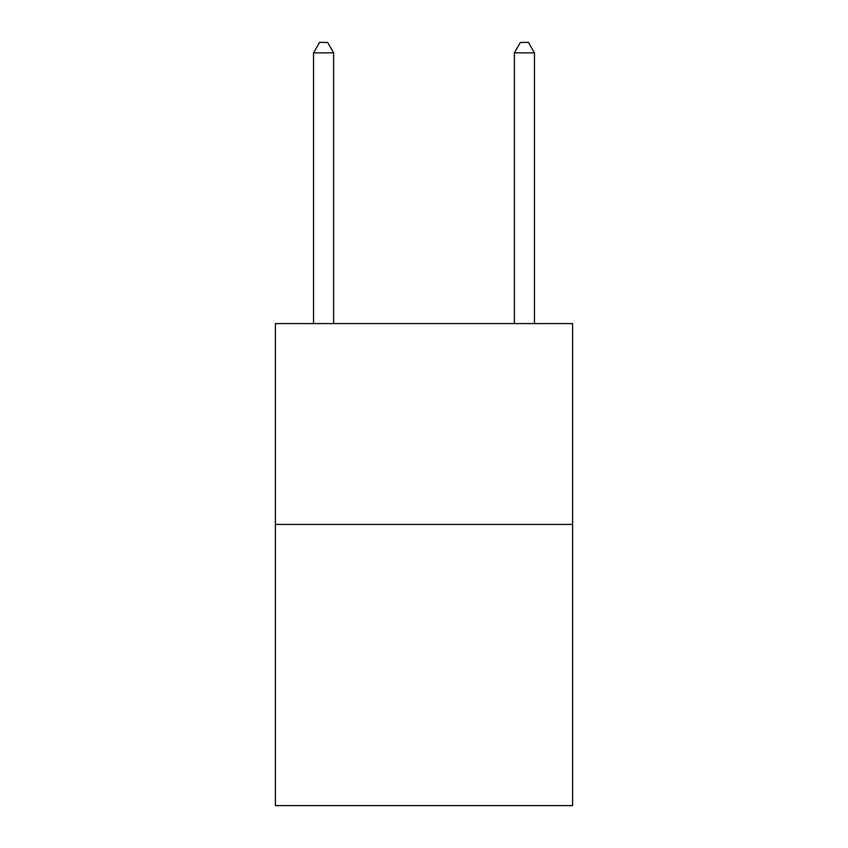 <?xml version="1.0" encoding="UTF-8"?>
<svg xmlns="http://www.w3.org/2000/svg" width="848" height="848" viewBox="0 0 848 848"><rect width="100%" height="100%" fill="white"/><g stroke="black" fill="none" stroke-linecap="round" stroke-linejoin="round"><path stroke-width="1.27" d="M572.623 524.424L572.623 805.6L275.377 805.6L275.377 323.576L572.623 323.576L572.623 524.424L275.377 524.424M333.624 323.576L333.624 52.841L313.537 52.841L313.537 323.576M313.537 52.841L319.558 42.4L327.593 42.4L333.624 52.841M534.463 323.576L534.463 52.841L514.376 52.841L514.376 323.576M514.376 52.841L520.407 42.4L528.442 42.4L534.463 52.841"/></g></svg>
